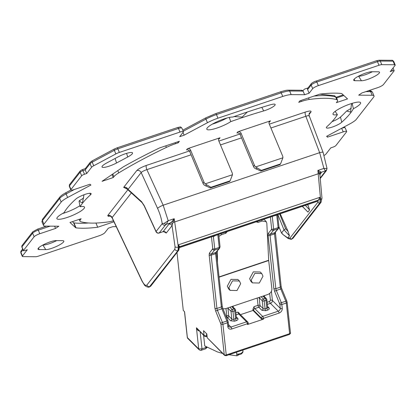 <?xml version="1.0" encoding="UTF-8"?>
<svg xmlns="http://www.w3.org/2000/svg" width="416" height="416" viewBox="0 0 416 416"><rect width="100%" height="100%" fill="white"/><g stroke="black" fill="none" stroke-linecap="round" stroke-linejoin="round"><path stroke-width="0.62" d="M83.642 197.912A13.718 2.772 -22.7 0 1 79.513 200.538A139.958 28.257 157.3 0 0 79.04 201.328L80.148 206.747A14.966 3.021 -22.7 0 1 84.547 207.225A14.966 3.021 -22.7 0 1 84.094 208.4A14.966 3.021 -22.7 0 1 69.742 216.538A14.966 3.021 -22.7 0 1 56.95 218.769A14.966 3.021 -22.7 0 1 57.32 217.391A14.966 3.021 -22.7 0 1 64.1 212.659A158.387 31.98 -22.7 0 1 75.759 199.129A8.731 1.763 -22.7 0 1 84.646 194.522A8.731 1.763 -22.7 0 1 91.161 193.7A8.731 1.763 -22.7 0 1 90.418 194.891A140.925 28.454 157.3 0 0 80.148 206.747M84.042 194.74A139.958 28.257 157.3 0 0 83.98 194.802L82.54 202.436C81.546 202.956 80.538 202.327 79.513 200.538M79.929 205.67A15.933 3.219 -22.7 0 1 62.483 213.548M207.225 127.941A14.966 3.021 -22.7 0 1 218.977 120.858A14.966 3.021 -22.7 0 1 232.794 117.042A158.387 31.98 -22.7 0 1 270.52 104.754A8.731 1.763 -22.7 0 1 275.189 104.53A8.731 1.763 -22.7 0 1 263.708 110.921A140.925 28.454 157.3 0 0 230.755 121.633A14.966 3.021 -22.7 0 1 216.325 128.258A14.966 3.021 -22.7 0 1 206.861 129.319A14.966 3.021 -22.7 0 1 207.225 127.941M353.408 108.722A158.387 31.98 -22.7 0 1 341.749 122.252A8.731 1.763 -22.7 0 1 333.154 126.755A8.731 1.763 -22.7 0 1 326.394 127.795A8.731 1.763 -22.7 0 1 326.607 126.989A8.731 1.763 -22.7 0 1 327.09 126.49A140.925 28.454 157.3 0 0 337.36 114.634A14.966 3.021 -22.7 0 1 333.044 114.358A14.966 3.021 -22.7 0 1 333.414 112.98A14.966 3.021 -22.7 0 1 348.27 104.655A14.966 3.021 -22.7 0 1 360.641 102.814A14.966 3.021 -22.7 0 1 360.188 103.99A14.966 3.021 -22.7 0 1 353.408 108.722L352.144 103.574A159.354 32.172 -22.7 0 1 351.348 104.91L350.584 112.081L346.58 111.025A159.354 32.172 -22.7 0 1 340.486 117.057A9.698 1.96 -22.7 0 1 332.015 121.654M353.038 103.085A15.933 3.219 -22.7 0 1 352.144 103.574M280.244 213.772L288.07 231.416L289.463 235.794L287.82 237.895L289.978 238.035L317.954 202.14L318.328 200.169L317.294 201.334L179.582 247.567M298.714 102.346L301.304 101.478A17.462 3.526 -22.7 0 1 309.182 99.476A145.668 29.411 157.3 0 1 336.788 99.7A17.462 3.526 -22.7 0 1 337.548 100.272A17.462 3.526 -22.7 0 1 337.059 101.769L336.372 102.653L347.532 98.904L341.838 93.636A4.987 1.009 -22.7 0 0 341.489 93.517A157.638 31.829 157.3 0 0 319.805 94.141L299.905 100.823L298.714 102.346M394.592 64.766L393.084 61.157L380.266 61.053L381.779 64.662L394.592 64.766A4.987 1.009 157.3 0 1 395.2 64.974A4.987 1.009 157.3 0 1 395.06 65.406L390.208 71.635L392.439 70.881A2.496 0.504 157.3 0 1 394.144 70.684A2.496 0.504 157.3 0 1 394.077 70.897L383.38 84.62A4.987 1.009 157.3 0 1 377.728 87.641L361.956 92.934L358.686 95.16L372.185 95.269A14.966 3.021 157.3 0 1 374 95.909A14.966 3.021 157.3 0 1 373.584 97.188L356.335 119.319A14.966 3.021 157.3 0 1 349.892 123.869L326.602 136.328L327.496 137.155L343.262 131.862A4.987 1.009 157.3 0 1 346.679 131.461A4.987 1.009 157.3 0 1 346.538 131.888L335.842 145.61A2.496 0.504 157.3 0 1 333.018 147.118L330.788 147.867L325.931 154.097A4.987 1.009 157.3 0 1 324.173 155.402M381.779 64.662A4.987 1.009 157.3 0 0 378.971 65.27L377.463 61.667L316.826 82.02L318.334 85.628L378.971 65.27M318.334 85.628A4.987 1.009 157.3 0 0 312.686 88.65L311.173 85.046L307.611 89.617A1.498 1.378 -142.1 0 1 307.767 88.249L311.334 83.673A1.498 1.378 37.9 0 0 311.173 85.046A4.987 1.009 157.3 0 1 316.826 82.02A1.498 0.494 -108.6 0 0 315.994 81.058A1.498 0.494 -108.6 0 0 315.905 81.125M308.006 87.942L304.496 89.123L302.89 90.735L304.658 94.723L309.119 93.226L312.686 88.65M304.658 94.723L291.158 94.614A14.966 3.021 157.3 0 0 282.74 96.45L281.226 92.846L216.45 114.592L217.958 118.196L282.74 96.45M217.958 118.196A14.966 3.021 157.3 0 0 207.449 122.715L184.153 135.174L183.004 132.423M179.982 132.07L178.474 128.466L117.842 148.819L119.35 152.428L179.982 132.07A4.987 1.009 157.3 0 1 183.399 131.669A4.987 1.009 157.3 0 1 183.258 132.096L179.691 136.672L184.153 135.174M119.35 152.428A4.987 1.009 157.3 0 0 115.846 153.93L114.338 150.327L92.217 162.157L93.725 165.766L115.846 153.93M93.725 165.766A4.987 1.009 157.3 0 0 91.577 167.279L90.069 163.675L85.212 169.905L82.982 170.654L84.49 174.257L86.72 173.508L91.577 167.279M84.49 174.257A2.496 0.504 157.3 0 0 81.666 175.77L80.158 172.167L69.462 185.89L70.97 189.493L81.666 175.77M70.97 189.493A4.987 1.009 157.3 0 0 70.829 189.92A4.987 1.009 157.3 0 0 74.246 189.519L90.017 184.226L90.906 185.052L67.616 197.512A14.966 3.021 157.3 0 0 61.173 202.062L59.665 198.458L42.416 220.584L43.924 224.193L61.173 202.062M43.924 224.193A14.966 3.021 157.3 0 0 43.508 225.472A14.966 3.021 157.3 0 0 45.323 226.112L58.822 226.221L55.552 228.441L54.605 226.184M50.133 226.148L38.272 230.131L39.78 233.735L55.552 228.441M39.78 233.735A4.987 1.009 157.3 0 0 34.128 236.761L32.62 233.152L21.923 246.875L23.436 250.484L34.128 236.761M23.436 250.484A2.496 0.504 157.3 0 0 23.364 250.697A2.496 0.504 157.3 0 0 25.069 250.494L27.305 249.746L22.448 255.975A4.987 1.009 157.3 0 0 22.308 256.402A4.987 1.009 157.3 0 0 22.916 256.615L35.734 256.719A4.987 1.009 157.3 0 0 38.537 256.105L99.174 235.752A4.987 1.009 157.3 0 0 104.827 232.731L108.389 228.155L112.85 226.658L116.267 226.684M175.214 142.678L175.625 143.666A17.462 3.526 157.3 0 0 166.39 147.41A145.668 29.411 -22.7 0 0 118.742 172.895A17.462 3.526 157.3 0 0 113.911 176.675L113.225 177.559L112.091 174.855A2.496 2.298 -142.1 0 1 111.987 174.559M175.625 143.666L178.214 142.797L179.4 141.274L159.494 147.956A157.638 31.829 157.3 0 0 123.765 166.603A4.987 1.009 -22.7 0 0 122.912 167.133L102.066 181.308L113.225 177.559M116.558 162.984A10.478 2.116 -22.7 0 1 102.071 167.055A10.478 2.116 -22.7 0 1 106.834 162.9L118.024 156.915A10.478 2.116 -22.7 0 1 132.574 152.989A10.478 2.116 -22.7 0 1 127.748 156.998L116.558 162.984L115.086 158.491M354.968 80.72A10.478 2.116 -22.7 0 1 353.73 80.34A10.478 2.116 -22.7 0 1 360.282 75.291A10.478 2.116 -22.7 0 1 371.753 71.744L378.232 71.796A10.478 2.116 -22.7 0 1 379.532 72.316A10.478 2.116 -22.7 0 1 372.585 77.381A10.478 2.116 -22.7 0 1 361.452 80.772L354.968 80.72L354.063 79.279M62.54 240.661A10.478 2.116 -22.7 0 1 63.835 241.181A10.478 2.116 -22.7 0 1 56.888 246.246A10.478 2.116 -22.7 0 1 45.755 249.636L39.276 249.584A10.478 2.116 -22.7 0 1 38.038 249.205A10.478 2.116 -22.7 0 1 44.59 244.156A10.478 2.116 -22.7 0 1 56.056 240.609L62.54 240.661M113.464 220.756A17.462 3.526 -22.7 0 1 108.326 221.905A145.668 29.411 -22.7 0 1 80.72 221.681A17.462 3.526 -22.7 0 1 79.96 221.109A17.462 3.526 -22.7 0 1 80.449 219.612L81.136 218.728L69.976 222.472L75.67 227.739L73.596 222.784A4.987 1.009 157.3 0 0 73.944 222.908A157.638 31.829 157.3 0 0 88.561 222.981M73.944 222.908L76.019 227.864A157.638 31.829 157.3 0 0 97.703 227.24L113.953 221.785M76.019 227.864A4.987 1.009 -22.7 0 1 75.67 227.739M210.371 187.975L229.564 181.532L230.095 180.846L210.907 187.288L210.371 187.975L204.214 185.099A4.987 4.597 -142.1 0 1 203.034 183.368L203.986 182.146A4.987 4.597 37.9 0 0 205.166 183.877L232.482 174.71A4.987 4.597 37.9 0 0 232.102 172.708L218.743 140.769A2.496 2.298 -142.1 0 1 220.033 137.764L187.45 148.704A2.496 2.298 -142.1 0 1 190.627 150.207L189.675 151.429A2.496 2.298 37.9 0 0 186.498 149.921L187.45 148.704M260.806 171.044L279.994 164.601L280.53 163.92L261.336 170.362L260.806 171.044L254.649 168.168A4.987 4.597 -142.1 0 1 253.464 166.436L254.415 165.214A4.987 4.597 37.9 0 0 255.601 166.946L282.916 157.778A4.987 4.597 37.9 0 0 282.532 155.776L269.173 123.838A2.496 2.298 -142.1 0 1 270.462 120.838L237.884 131.773A2.496 2.298 -142.1 0 1 241.056 133.276L240.105 134.498A2.496 2.298 37.9 0 0 236.933 132.995L237.884 131.773M270.462 120.838L269.511 122.054A2.496 2.298 37.9 0 0 269.079 122.257M253.464 166.436L240.105 134.498M220.033 137.764L219.081 138.986A2.496 2.298 37.9 0 0 218.644 139.183M203.034 183.368L189.675 151.429M307.762 204.537L309.608 209.945L305.375 205.338M302.385 206.341L307.934 212.092L309.608 209.945M307.934 212.092L302.297 206.372M351.244 108.155A13.718 2.772 -22.7 0 1 346.58 111.025M318.328 200.169L319.914 197.304L320.216 199.42L319.836 202.998L291.86 238.893L291.143 239.372M72.389 221.666L73.596 222.784M56.664 240.614A11.445 2.309 -22.7 0 1 42.91 245.092L42.739 245.092M372.356 71.75A11.445 2.309 -22.7 0 1 358.602 76.227L358.431 76.227M327.496 137.155L327.049 136.089M226.855 118.05A15.933 3.219 -22.7 0 1 212.389 124.098M309.119 93.226L307.611 89.617M178.214 142.797L177.798 141.809M337.36 114.634L335.15 111.358M230.755 121.633L229.242 117.458M247.354 111.987L242.169 117.068L234.094 116.605M97.703 227.24L95.945 223.044M86.72 173.508L85.212 169.905L85.628 168.558M302.89 90.735L301.423 90.407M278.954 226.85L281.554 233.08L282.922 234.504L288.246 238.571L291.262 239.335L292.115 238.805L320.091 202.909L320.57 199.3L317.897 170.446L321.391 172.234L319.904 174.704M326.68 168.454L323.898 168.428L319.649 152.677L163.171 205.208L168.199 220.698L164.346 223.252A2.496 1.555 57.9 0 0 166.327 224.286L165.35 225.092A2.496 2.298 -142.1 0 1 162.209 223.668L164.346 223.252M165.35 225.092L159.24 232.929A2.496 0.827 71.4 0 1 159.089 233.043L163.119 231.629L168.901 224.208L171.87 221.686L174.205 218.681L178.344 247.042L177.96 250.624L149.344 286.978M320.273 178.495A2.496 2.298 -142.1 0 1 320.237 178.542A2.496 2.496 0 0 0 320.273 178.495L326.383 170.659A2.496 2.298 -142.1 0 1 325.359 171.376L325.385 170.893A2.496 2.397 -66.7 0 0 326.851 168.698M303.15 91.114L289.65 91.005A1.498 1.326 -89.5 0 0 288.465 90.152L301.902 90.262L302.858 90.771M281.596 232.955L284.003 229.861L277.831 214.583M282.922 234.504L287.82 237.895M203.986 182.146L190.627 150.207M254.415 165.214L241.056 133.276M280.53 163.92L282.916 157.778M255.601 166.946L261.336 170.362M230.095 180.846L232.482 174.71M205.166 183.877L210.907 187.288M110.074 216.07L108.29 216.341L107.728 215.571A3.494 3.219 -142.1 0 1 112.128 217.568L142.106 280.93A2.496 0.556 154.7 0 0 142.048 281.169L144.409 284.944C144.581 285.756 148.33 287.945 149.38 286.967L150.238 286.432L178.22 250.536L178.703 246.922L178.511 244.769L179.483 246.745M318.791 199.534A1.498 0.775 171.9 0 0 320.216 199.42L320.57 199.3A2.496 1.248 -5.1 0 0 321.968 198.021L319.909 174.881L317.897 170.446L323.898 168.428L325.385 170.893L321.391 172.234A2.496 2.439 144.7 0 0 319.857 174.538M172.604 223.969A2.496 1.815 -125.3 0 0 170.321 222.95L166.327 224.286L168.199 220.698L174.205 218.681L172.042 225.633L166.26 233.054L163.868 231.665M131.347 192.91L112.128 217.568L112.341 217.844M166.26 233.054A2.496 2.298 -142.1 0 0 163.119 231.629L159.24 232.929A2.496 2.298 -142.1 0 1 156.099 231.504A2.496 0.473 -24.6 0 0 156.031 231.717L144.212 205.925A2.496 0.473 -24.6 0 1 144.284 205.717L156.099 231.504L162.209 223.668C161.486 218.712 159.947 213.621 157.586 208.39L141.164 172.552L128.055 189.374L127.083 189.041M144.212 205.925L142.116 202.68A2.496 1.96 -47.8 0 1 141.596 201.661L144.284 205.717M269.303 124.15L305.354 112.05C309.8 110.677 311.657 110.692 310.924 112.096A3.494 3.219 37.9 0 0 309.488 113.105C309.088 113.282 308.994 114.171 309.218 115.773L323.123 152.433A4.987 1.066 159.2 0 0 319.649 152.677L305.838 116.272L270.915 127.998M309.072 116.189C309.509 115.372 308.433 115.398 305.838 116.272A3.494 1.154 -108.6 0 1 305.354 112.05M191.084 154.799L146.869 169.64C144.071 170.576 142.168 171.548 141.164 172.552A3.494 3.219 -142.1 0 0 136.77 170.555C138.471 168.834 141.674 167.118 146.38 165.417A3.494 1.154 -108.6 0 0 146.869 169.64L163.171 205.208A4.987 0.946 155.4 0 0 157.586 208.39M168.901 224.208A2.496 2.298 -142.1 0 1 172.042 225.633L175.063 246.818L174.819 249.2L146.843 285.095C145.616 286.047 144.04 284.658 142.106 280.93M171.87 221.686A2.496 1.295 -142.3 0 1 173.321 222.201A2.496 1.29 171.9 0 0 174.767 221.931L318.297 173.748A2.496 1.248 -5.1 0 0 319.368 173.17A2.496 2.116 135.4 0 1 320.434 171.818M319.909 174.881L320.128 173.815A2.496 2.298 -142.1 0 1 321.152 173.098M125.986 188.427L123.661 187.377A3.494 3.219 -142.1 0 1 128.055 189.374L141.596 201.661M288.07 238.456L287.815 238.124M281.554 233.08L278.97 227.11M279.646 213.975L285.615 228.738L284.008 229.856L289.463 235.794M239.429 281.013L237.9 279.49L230.994 279.339L227.313 286.156L228.561 288.855L230.09 290.378L228.842 287.68L232.523 280.862L239.429 281.013L240.677 283.707L236.995 290.529L230.09 290.378M261.742 273.52L260.218 271.996L253.313 271.846L249.631 278.668L250.874 281.362L252.403 282.885L251.155 280.192L254.836 273.369L261.742 273.52L262.99 276.219L259.308 283.036L252.403 282.885M218.93 236.366L221.629 234.65L225.878 233.225L225.124 232.274M217.485 262.501L217.381 250.895M257.26 221.489L258.008 222.435L262.257 221.01L266.276 221.759L266.828 223.288L268.663 260.265L271.887 288.74C271.898 291.398 270.561 293.306 267.883 294.471L225.482 308.703L222.966 308.828M258.008 222.435L256.636 221.733L256.755 222.154M227.183 231.624L225.878 233.225M266.276 221.754L265.164 220.35L263.5 219.393M239.673 354.39L236.782 354.338L236.527 352.212L236.907 355.8L239.476 354.489M275.402 215.4L276.765 215.186L278.117 227.64L273.655 229.138A2.496 0.827 71.4 0 1 273.499 230.318L277.961 228.821L274.674 232.742L270.213 234.239L273.499 230.318A1.498 1.383 39.9 0 1 271.601 229.408L268.315 233.329A1.498 1.383 39.9 0 0 270.213 234.239A2.496 0.827 71.4 0 0 270.057 235.414L275.834 288.678A2.496 0.827 71.4 0 0 276.318 290.493L281.351 302.713A2.496 0.827 71.4 0 1 281.83 304.528A1.498 0.78 173.8 0 1 279.838 304.325L280.27 308.313A2.496 1.96 -45.1 0 1 278.268 311.178L262.647 316.425A1.498 1.175 134.9 0 0 261.446 318.141L261.534 318.937L253.027 310.45L252.907 309.317L254.004 306.67L258.024 305.323A1.498 0.494 -108.6 0 0 258.814 307.247A1.498 1.175 134.9 0 0 260.016 305.526L263.068 308.573A1.498 0.78 -6.2 0 0 265.06 308.776L264.212 300.945A1.498 0.494 -108.6 0 0 263.422 299.021L261.128 296.738M275.428 215.639L276.484 215.036M235.888 312.754L237.936 312.062L239.398 313.362M277.514 214.687L276.765 215.186M203.596 335.343L204.745 345.935L217.407 351.926L222.596 353.434M228.914 354.765L236.907 355.8M253.027 310.45L240.417 314.688M290.451 332.868L287.128 302.214A1.498 0.78 173.8 0 1 286.296 303.03L289.619 333.679A1.498 0.78 -6.2 0 0 290.451 332.868C290.81 332.961 290.472 333.486 289.442 334.448A1.498 0.494 -108.6 0 0 289.619 333.679L226.247 354.957A1.498 0.494 71.4 0 1 226.065 355.722L224.531 355.363A1.498 1.175 -45.1 0 1 224.25 354.754L207.241 337.787L206.82 333.928L203.549 330.663L204.058 335.369A1.997 1.04 -6.2 0 0 206.716 335.639L206.497 333.601M207.1 347.396L205.587 348.806L201.328 350.23L201.999 348.832L205.884 347.526A2.496 1.3 -6.2 0 0 206.674 347.147M236.116 314.865L238.732 313.986L246.584 321.818A1.498 1.175 134.9 0 1 247.775 322.026A1.498 1.175 134.9 0 1 248.061 322.639A1.498 0.78 173.8 0 1 248.206 322.925L248.295 323.716A1.498 0.78 173.8 0 1 247.458 324.532L263.526 319.14A1.498 0.78 173.8 0 1 261.534 318.937M199.784 331.141C198.084 330.871 196.966 329.742 196.425 327.756L204.438 336.185A1.997 1.57 -45.1 0 1 204.058 335.369L196.425 327.756L198.723 348.915L201.999 348.832L200.164 331.921M213.304 236.246A2.496 1.3 -6.2 0 0 214.734 236.012L213.392 236.46A1.498 0.78 173.8 0 1 212.274 236.59M207.241 337.787L224.531 355.363M201.328 350.23C201.126 350.563 200.382 350.397 199.098 349.731L199.098 349.731A1.997 1.57 -45.1 0 1 198.723 348.915L187.382 337.605A1.997 1.57 134.9 0 0 187.756 338.416L187.283 337.412A0.998 0.52 -6.2 0 0 187.382 337.605L184.574 311.74L183.279 310.445L176.987 252.47M142.048 281.169L112.044 217.755C110.802 216.31 109.996 215.727 109.637 216.003L109.637 216.003A3.494 3.094 -89.5 0 0 108.29 216.341M285.615 228.738L288.07 231.416M300.888 100.49L301.304 101.478M188.791 150.311L187.616 149.828M218.873 141.081L239.855 134.035M310.924 112.096L309.02 114.54M107.728 215.571L127.863 189.743M123.661 187.377L136.77 170.555M146.38 165.417L189.426 150.966M241.514 137.868L220.48 144.929M307.388 204.662L308.22 205.566M178.511 244.769L319.914 197.304M175.063 246.818A2.496 1.29 171.9 0 0 178.344 247.042L178.703 246.922A1.498 0.749 -5.1 0 0 179.535 246.282M289.978 238.035A1.498 1.378 -142.1 0 0 291.86 238.893L292.115 238.805A2.496 2.298 37.9 0 0 293.14 238.087L321.116 202.192A2.496 2.298 37.9 0 1 320.091 202.909L319.836 202.998A1.498 1.378 -142.1 0 1 317.954 202.14M318.365 200.127L179.582 246.714M179.587 247.442L317.595 201.11M112.793 174.008L113.911 176.675M112.7 174.075L112.091 174.855M117.79 170.612L118.742 172.895M165.74 145.86L166.39 147.41M308.532 97.926L309.182 99.476M314.044 96.075A145.668 29.411 157.3 0 1 335.655 96.996A2.496 2.376 -72.6 0 0 334.209 95.659L336.419 97.568A17.462 3.526 157.3 0 0 335.655 96.996L336.788 99.7M80.21 219.04L80.449 219.612M343.86 95.508L336.58 97.958M280.306 91.952A1.498 0.494 71.4 0 1 280.394 91.884A1.498 0.494 71.4 0 1 281.226 92.846A14.966 3.021 157.3 0 1 289.65 91.005L291.158 94.614M207.449 122.715L205.936 119.111L183.222 131.258M372.185 95.269L370.677 91.666L365.867 91.624M74.407 189.467L66.108 193.903L67.616 197.512M341.749 122.252L340.486 117.057M263.708 110.921L261.815 107.349M90.418 194.891L90.028 193.268M343.262 131.862L341.593 128.31M22.974 249.761L20.94 252.372L22.448 255.975M392.439 70.881L391.862 69.508M346.679 131.461L345.171 127.852A4.987 1.009 157.3 0 0 341.754 128.253A1.498 0.494 -108.6 0 0 341.744 128.227M183.399 131.669L181.886 128.066A4.987 1.009 157.3 0 0 178.474 128.466A1.498 0.494 71.4 0 0 177.642 127.504L117.01 147.857A1.498 0.494 71.4 0 1 117.842 148.819A4.987 1.009 157.3 0 0 114.338 150.327A1.498 0.624 61.9 0 1 114.327 149.011L92.206 160.846A1.498 0.624 61.9 0 0 92.217 162.157A4.987 1.009 157.3 0 0 90.069 163.675A1.498 1.378 37.9 0 1 90.225 162.308L85.202 168.756M85.29 168.636L82.15 169.692A1.498 0.494 -108.6 0 1 82.982 170.654A2.496 0.504 157.3 0 0 80.158 172.167A1.498 1.378 -142.1 0 1 80.314 170.794L69.618 184.517A1.498 1.378 -142.1 0 0 69.462 185.89A4.987 1.009 157.3 0 0 69.321 186.316L70.829 189.92M46.524 226.122L37.44 229.169A1.498 0.494 -108.6 0 1 38.272 230.131A4.987 1.009 157.3 0 0 32.62 233.152A1.498 1.378 -142.1 0 1 32.781 231.785L22.084 245.508L21.856 247.088A2.496 0.504 157.3 0 1 21.923 246.875A1.498 1.378 -142.1 0 1 22.084 245.508M45.755 249.636L42.91 245.092M39.276 249.584L38.371 248.144M361.452 80.772L358.602 76.227M127.748 156.998L126.563 153.379M216.45 114.592A14.966 3.021 157.3 0 0 205.936 119.111A1.498 0.624 61.9 0 1 205.925 117.796L215.618 113.63A1.498 0.494 71.4 0 1 216.45 114.592M372.492 92.3A14.966 3.021 157.3 0 0 370.677 91.666A1.498 1.326 90.5 0 0 369.486 90.808C370.672 90.646 371.67 91.146 372.492 92.3L374 95.909M59.826 197.085C60.939 195.723 63.029 194.225 66.097 192.592A1.498 0.624 -118.1 0 0 66.108 193.903A14.966 3.021 157.3 0 0 59.665 198.458A1.498 1.378 37.9 0 1 59.826 197.085L42.578 219.216A1.498 1.378 37.9 0 0 42.416 220.584A14.966 3.021 157.3 0 0 42 221.868L42.578 219.216M146.843 285.095A2.496 2.298 -142.1 0 0 149.984 286.52L150.238 286.432A1.498 1.378 37.9 0 0 150.857 286L149.656 286.868M150.857 286L178.833 250.104A1.498 1.378 37.9 0 1 178.22 250.536L177.96 250.624A2.496 2.298 -142.1 0 1 174.819 249.2M320.19 178.012L325.359 171.376M393.692 61.37A4.987 1.009 157.3 0 0 393.084 61.157A1.498 1.326 -89.5 0 0 391.898 60.304C392.012 59.998 392.61 60.356 393.692 61.37L395.2 64.974M391.898 60.304L379.08 60.2A1.498 1.326 -89.5 0 1 380.266 61.053A4.987 1.009 157.3 0 0 377.463 61.667A1.498 0.494 -108.6 0 0 376.626 60.705A1.498 0.494 -108.6 0 0 376.537 60.772M22.656 249.002L21.096 250.999A1.498 1.378 -142.1 0 0 20.94 252.372A4.987 1.009 157.3 0 0 20.8 252.798L22.308 256.402M92.347 160.81A1.498 0.624 61.9 0 0 92.206 160.846L90.225 162.308M114.468 148.98A1.498 0.624 61.9 0 0 114.327 149.011L117.01 147.857A1.498 0.494 71.4 0 0 116.917 147.924M177.554 127.572A1.498 0.494 71.4 0 1 177.642 127.504C181.553 126.812 179.852 126.454 181.886 128.066M206.066 117.764A1.498 0.624 61.9 0 0 205.925 117.796L182.775 130.182M215.53 113.698A1.498 0.494 71.4 0 1 215.618 113.63L280.394 91.884C286.744 89.929 287.18 90.251 288.465 90.152M80.314 170.794L82.15 169.692A1.498 0.494 -108.6 0 0 82.061 169.759M32.781 231.785L37.44 229.169A1.498 0.494 -108.6 0 0 37.352 229.237M281.59 232.96L282.968 234.39M206.565 184.974L205.738 186.035M256.994 168.043L256.168 169.104M293.14 238.087L291.528 239.247M219.05 276.921L268.663 260.265M259.168 297.393A1.498 1.175 134.9 0 0 259.168 297.695L262.22 300.742A1.498 0.78 173.8 0 0 264.212 300.945L265.996 300.347L266.848 308.173L265.06 308.776A1.498 0.494 71.4 0 0 265.855 310.695L267.639 310.097A1.498 0.494 71.4 0 1 266.848 308.173A1.498 0.78 -6.2 0 0 267.68 307.362L266.833 299.53A1.498 0.78 173.8 0 1 265.996 300.347A1.498 0.494 71.4 0 0 265.205 298.423L263.422 299.021A1.498 1.175 -45.1 0 0 262.22 300.742L263.068 308.573A1.498 1.175 134.9 0 1 261.867 310.289L265.855 310.695M231.67 306.623L233.964 308.911A1.498 0.494 71.4 0 1 234.759 310.835L235.607 318.661L233.823 319.259L232.97 311.433A1.498 0.494 -108.6 0 0 232.18 309.509L229.887 307.226M235.44 309.733A1.498 0.78 173.8 0 1 235.591 310.019L235.16 309.119A1.498 1.175 -45.1 0 0 233.964 308.911L232.18 309.509A1.498 1.175 -45.1 0 0 230.979 311.23L231.826 319.056A1.498 0.78 -6.2 0 0 233.823 319.259A1.498 0.494 71.4 0 0 234.614 321.183L236.397 320.585A1.498 0.494 71.4 0 1 235.607 318.661A1.498 0.78 -6.2 0 0 236.439 317.85L235.591 310.019A1.498 0.78 173.8 0 1 234.759 310.835L232.97 311.433A1.498 0.78 173.8 0 1 230.979 311.23L227.926 308.183L228.774 316.014L231.826 319.056A1.498 1.175 134.9 0 1 230.625 320.778L234.614 321.183M262.257 221.01L261.503 220.064M221.629 234.65L220.88 233.698M219.076 277.17L268.689 260.515M262.912 296.14L265.205 298.423A1.498 1.175 -45.1 0 1 266.401 298.636L263.65 295.89M266.682 299.244A1.498 0.78 173.8 0 1 266.833 299.53L266.401 298.636M227.932 307.882A1.498 1.175 134.9 0 0 227.926 308.183A1.498 0.78 -6.2 0 0 227.62 307.986M279.646 303.597A1.498 0.281 -22.4 0 1 281.351 302.713L285.813 301.215L280.779 288.995L276.318 290.493A1.498 0.281 -22.4 0 0 274.612 291.382L279.838 304.325M268.315 233.329L268.065 235.212L273.842 288.475A1.498 0.78 -6.2 0 0 275.834 288.678L280.296 287.18A2.496 0.827 -108.6 0 0 280.779 288.995A1.498 0.281 -22.4 0 1 281.798 288.86L281.128 286.369L275.366 232.185M273.842 288.475L274.612 291.382M268.065 235.212A1.498 0.78 -6.2 0 0 270.057 235.414L274.518 233.917L280.296 287.18A1.498 0.78 -6.2 0 0 281.128 286.369M270.374 217.084L271.664 228.935A1.498 0.78 -6.2 0 0 273.655 229.138L272.277 216.445M271.664 228.935L271.601 229.408M236.735 354.104A4.987 2.6 -6.2 0 0 242.908 350.938C243.313 352.05 242.481 353.231 240.412 354.474M258.856 297.497A1.498 0.78 -6.2 0 1 259.168 297.695L260.016 305.526A1.498 0.78 -6.2 0 0 258.024 305.323L257.234 298.043M271.419 291.273L272.418 300.482L280.27 308.313A1.498 0.78 -6.2 0 0 282.266 308.516L281.83 304.528L286.296 303.03A2.496 0.827 -108.6 0 0 285.813 301.215A1.498 0.281 157.6 0 1 286.832 301.08L281.798 288.86M228.774 316.014A1.498 0.78 -6.2 0 0 226.782 315.812A1.498 0.494 -108.6 0 0 227.573 317.73A1.498 1.175 134.9 0 0 228.774 316.014M278.548 228.42L278.954 226.829A1.498 0.78 -6.2 0 1 278.117 227.64A2.496 0.827 71.4 0 1 277.961 228.821A1.498 1.383 39.9 0 0 278.548 228.42L275.262 232.341A1.498 1.383 39.9 0 1 274.674 232.742A2.496 0.827 -108.6 0 0 274.518 233.917A1.498 0.78 -6.2 0 0 275.356 233.106M263.526 319.14L263.442 318.344A1.498 0.494 71.4 0 0 262.647 316.425L254.795 308.594L258.814 307.247L261.867 310.289M267.639 310.097C269.173 309.473 269.625 308.74 269.006 307.892A1.498 1.175 -45.1 0 1 267.816 307.684L267.68 307.362M269.006 307.892L267.582 306.472M267.358 304.377L270.416 303.347A1.498 0.494 71.4 0 1 269.625 301.428L270.426 300.279A1.498 0.78 -6.2 0 1 272.418 300.482A2.496 1.96 -45.1 0 1 270.416 303.347L278.268 311.178A1.498 0.494 71.4 0 1 279.063 313.102C281.19 312.166 282.261 310.638 282.266 308.516M237.936 312.062A1.498 0.494 -108.6 0 0 238.732 313.986A1.498 1.175 -45.1 0 1 239.923 314.194L247.775 322.026L248.206 322.925A1.498 0.78 173.8 0 1 247.374 323.742A1.498 0.494 -108.6 0 0 246.584 321.818L230.963 327.059L228.498 324.605M231.754 328.983A1.498 0.494 71.4 0 0 230.963 327.059A2.496 1.96 -45.1 0 1 228.972 326.711L228.649 325.983A1.498 0.78 173.8 0 1 227.817 326.794C228.264 328.76 229.575 329.493 231.754 328.983L247.374 323.742L247.458 324.532M226.746 318.011L227.573 317.73L230.625 320.778M236.397 320.585C237.931 319.961 238.384 319.223 237.765 318.38A1.498 1.175 -45.1 0 1 236.574 318.172L236.439 317.85M237.765 318.38L236.345 316.961M252.907 309.317L253.594 310.31A1.498 1.175 -45.1 0 1 254.795 308.594A1.498 0.494 71.4 0 1 254.004 306.67M253.594 310.31L261.446 318.141A1.498 0.78 173.8 0 0 263.442 318.344L279.063 313.102M264.373 295.646L264.493 296.728M267.129 302.266L269.625 301.428M270.426 300.279L269.688 293.467M225.956 316.087L226.782 315.812L225.992 308.532M233.132 306.134L233.251 307.216M286.785 301.2A1.498 0.281 157.6 0 0 286.832 301.08L287.128 302.214M205.587 348.806A2.496 0.827 -108.6 0 0 205.884 347.526L205.785 346.606M206.996 335.546L206.716 335.639A1.997 0.66 -108.6 0 1 206.482 336.664L207.095 336.456M217.828 234.723L219.206 247.416L214.744 248.914L213.392 236.46M218.717 234.426L220.038 246.605A1.498 0.78 173.8 0 1 219.206 247.416A2.496 0.827 -108.6 0 1 219.05 248.596L215.764 252.517A2.496 0.827 -108.6 0 0 215.608 253.692L221.385 306.956A2.496 0.827 -108.6 0 0 221.868 308.771L226.902 320.991L222.44 322.488L217.402 310.268L221.868 308.771A1.498 0.281 157.6 0 1 222.888 308.636L227.921 320.856A1.498 0.281 157.6 0 0 226.902 320.991A2.496 0.827 -108.6 0 1 227.386 322.806L227.817 326.794M220.038 246.605L219.638 248.196A1.498 1.383 -140.1 0 1 219.05 248.596L214.588 250.094A2.496 0.827 -108.6 0 0 214.744 248.914A1.498 0.78 173.8 0 1 212.753 248.711L209.404 253.105L209.154 254.992L214.926 308.251L215.701 311.158L220.927 324.1L224.25 354.754A1.498 0.78 -6.2 0 0 226.247 354.957L222.919 324.303L227.386 322.806A1.498 0.78 173.8 0 0 228.218 321.994L228.649 325.983M219.638 248.196L216.351 252.117A1.498 1.383 -140.1 0 1 215.764 252.517L211.302 254.015L214.588 250.094A1.498 1.383 -140.1 0 1 212.685 249.184M216.45 251.961L216.44 252.881A1.498 0.78 173.8 0 1 215.608 253.692L211.146 255.195A2.496 0.827 71.4 0 1 211.302 254.015A1.498 1.383 -140.1 0 1 209.404 253.105M216.44 252.881L222.217 306.145A1.498 0.78 173.8 0 1 221.385 306.956L216.923 308.454L211.146 255.195A1.498 0.78 173.8 0 1 209.154 254.992M222.841 308.76A1.498 0.281 157.6 0 0 222.888 308.636L222.217 306.145M227.874 320.98A1.498 0.281 157.6 0 0 227.921 320.856L228.218 321.994M215.701 311.158A1.498 0.281 157.6 0 1 217.402 310.268A2.496 0.827 71.4 0 1 216.923 308.454A1.498 0.78 173.8 0 1 214.926 308.251M220.927 324.1A1.498 0.78 173.8 0 0 222.919 324.303A2.496 0.827 -108.6 0 0 222.44 322.488A1.498 0.281 157.6 0 0 220.735 323.378M211.463 236.86L212.753 248.711M336.419 97.568L337.548 100.272M79.232 219.367L79.96 221.109M43.508 225.472L42 221.868M394.144 70.684L393.026 68.011M23.364 250.697L21.856 247.088M379.08 60.2L376.626 60.705L314.798 81.51C315.125 81.177 310.768 83.621 311.334 83.673M21.096 250.999L20.8 252.798M368.326 90.797L369.486 90.808M66.097 192.592L70.907 190.018M343.205 94.905L336.253 97.235M344.183 126.922L345.171 127.852M69.618 184.517L69.321 186.316M334.209 95.659L319.727 94.167M321.116 202.192L321.968 198.021M156.031 231.717A2.496 2.496 0 0 0 159.089 233.043M142.116 202.68L127.104 189.056L125.59 188.365L127.026 188.027M326.383 170.659L327.044 168.532L323.123 152.433M162.968 231.738L164.33 231.832L164.034 231.514M178.833 250.104L179.566 246.444M235.16 309.119L232.409 306.379M242.819 350.1L242.908 350.938M239.923 314.194L239.377 313.31M278.954 226.829L277.633 214.651M289.442 334.448L226.065 355.722M206.482 336.664L204.438 336.185M199.098 349.731L187.756 338.416M187.283 337.412L184.486 311.652"/></g></svg>

